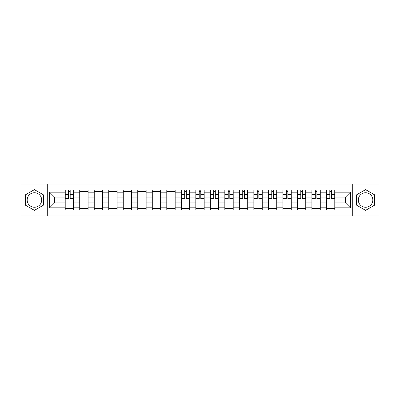 <?xml version="1.0" encoding="UTF-8"?>
<svg xmlns="http://www.w3.org/2000/svg" width="400" height="400" viewBox="0 0 400 400"><rect width="100%" height="100%" fill="white"/><g stroke="black" fill="none" stroke-linecap="round" stroke-linejoin="round"><path stroke-width="0.6" d="M34.42 207.255A7.255 7.255 0 0 1 27.165 200A7.255 7.255 0 0 1 34.42 192.745A7.255 7.255 0 0 1 41.675 200A7.255 7.255 0 0 1 34.42 207.255M365.58 207.255A7.255 7.255 0 0 1 358.325 200A7.255 7.255 0 0 1 365.58 192.745A7.255 7.255 0 0 1 372.835 200A7.255 7.255 0 0 1 365.58 207.255M352.28 215.955L380 215.955L380 184.045L20 184.045L20 215.955L352.28 215.955L352.28 184.045M79.72 210L79.72 192.835L73.58 192.835L73.58 210M73.58 192.835L73.58 190M79.72 192.835L79.72 190M88.095 190L88.095 210M94.235 210L94.235 190M102.605 190L102.605 210M108.745 210L108.745 190M117.115 190L117.115 210M123.255 210L123.255 190M131.63 190L131.63 210M137.765 210L137.765 190M146.14 190L146.14 210M152.28 210L152.28 190M160.65 190L160.65 210M166.79 210L166.79 190M175.165 190L175.165 210M181.3 210L181.3 190M189.675 190L189.675 210M195.815 210L195.815 190M204.185 190L204.185 210M210.325 210L210.325 190M218.7 190L218.7 210M224.835 210L224.835 190M233.21 190L233.21 210M239.35 210L239.35 190M247.72 190L247.72 210M253.86 210L253.86 190M262.235 190L262.235 210M268.37 210L268.37 190M276.745 190L276.745 210M282.885 210L282.885 190M291.255 190L291.255 210M297.395 210L297.395 190M305.765 190L305.765 210M311.905 210L311.905 190M320.28 190L320.28 210M326.42 210L326.42 190M326.42 202.885L320.28 202.885M311.905 202.885L305.765 202.885M297.395 202.885L291.255 202.885M282.885 202.885L276.745 202.885M268.37 202.885L262.235 202.885M253.86 202.885L247.72 202.885M239.35 202.885L233.21 202.885M224.835 202.885L218.7 202.885M210.325 202.885L204.185 202.885M195.815 202.885L189.675 202.885M181.3 202.885L175.165 202.885M166.79 202.885L160.65 202.885M152.28 202.885L146.14 202.885M137.765 202.885L131.63 202.885M123.255 202.885L117.115 202.885M108.745 202.885L102.605 202.885M94.235 202.885L88.095 202.885M79.72 202.885L73.58 202.885M326.42 197.115L320.28 197.115M311.905 197.115L305.765 197.115M297.395 197.115L291.255 197.115M282.885 197.115L276.745 197.115M268.37 197.115L262.235 197.115M253.86 197.115L247.72 197.115M239.35 197.115L233.21 197.115M224.835 197.115L218.7 197.115M210.325 197.115L204.185 197.115M195.815 197.115L189.675 197.115M181.3 197.115L175.165 197.115M166.79 197.115L160.65 197.115M152.28 197.115L146.14 197.115M137.765 197.115L131.63 197.115M123.255 197.115L117.115 197.115M108.745 197.115L102.605 197.115M94.235 197.115L88.095 197.115M79.72 197.115L73.58 197.115M54.51 202.885L65.21 202.885L65.21 197.115L54.51 197.115L54.51 202.885L49.58 207.815L49.58 192.185L65.21 192.185L65.21 197.115M334.79 197.115L334.79 202.885L345.49 202.885L345.49 197.115L334.79 197.115L334.79 190L65.21 190L65.21 192.185M334.79 192.185L350.42 192.185L350.42 207.815L334.79 207.815L334.79 202.885M65.21 202.885L65.21 210L334.79 210L334.79 207.815M65.21 207.815L49.58 207.815M47.72 215.955L47.72 184.045M43.395 194.815L34.42 189.635L25.44 194.815L25.44 205.185L34.42 210.365L43.395 205.185L43.395 194.815M374.56 194.815L365.58 189.635L356.605 194.815L356.605 205.185L365.58 210.365L374.56 205.185L374.56 194.815M73.58 208.605L65.21 208.605M68.605 191.395L70.185 191.395M88.095 208.605L79.72 208.605M79.72 191.395L88.095 191.395M102.605 208.605L94.235 208.605M94.235 191.395L102.605 191.395M117.115 208.605L108.745 208.605M108.745 191.395L117.115 191.395M131.63 208.605L123.255 208.605M123.255 191.395L131.63 191.395M146.14 208.605L137.765 208.605M137.765 191.395L146.14 191.395M160.65 208.605L152.28 208.605M152.28 191.395L160.65 191.395M175.165 208.605L166.79 208.605M166.79 191.395L175.165 191.395M189.675 208.605L181.3 208.605M184.7 191.395L186.28 191.395M204.185 208.605L195.815 208.605M199.21 191.395L200.79 191.395M218.7 208.605L210.325 208.605M213.72 191.395L215.3 191.395M233.21 208.605L224.835 208.605M228.235 191.395L229.815 191.395M247.72 208.605L239.35 208.605M242.745 191.395L244.325 191.395M262.235 208.605L253.86 208.605M257.255 191.395L258.835 191.395M276.745 208.605L268.37 208.605M271.765 191.395L273.35 191.395M291.255 208.605L282.885 208.605M286.28 191.395L287.86 191.395M305.765 208.605L297.395 208.605M300.79 191.395L302.37 191.395M320.28 208.605L311.905 208.605M315.3 191.395L316.885 191.395M334.79 208.605L326.42 208.605M329.815 191.395L331.395 191.395M49.58 192.185L54.51 197.115M345.49 202.885L350.42 207.815M345.49 197.115L350.42 192.185M70.185 198.93L70.185 190.095L73.535 190.095L73.535 198.93L70.185 198.93M68.605 191.3L70.185 191.3M68.605 190.095L65.255 190.095L65.255 198.93L68.605 198.93L68.605 190.095L70.185 190.095M186.28 198.93L186.28 190.095L189.63 190.095L189.63 198.93L186.28 198.93M184.7 191.3L186.28 191.3M184.7 190.095L181.35 190.095L181.35 198.93L184.7 198.93L184.7 190.095L186.28 190.095M200.79 198.93L200.79 190.095L204.14 190.095L204.14 198.93L200.79 198.93M199.21 191.3L200.79 191.3M199.21 190.095L195.86 190.095L195.86 198.93L199.21 198.93L199.21 190.095L200.79 190.095M215.3 198.93L215.3 190.095L218.65 190.095L218.65 198.93L215.3 198.93M213.72 191.3L215.3 191.3M213.72 190.095L210.37 190.095L210.37 198.93L213.72 198.93L213.72 190.095L215.3 190.095M229.815 198.93L229.815 190.095L233.165 190.095L233.165 198.93L229.815 198.93M228.235 191.3L229.815 191.3M228.235 190.095L224.885 190.095L224.885 198.93L228.235 198.93L228.235 190.095L229.815 190.095M244.325 198.93L244.325 190.095L247.675 190.095L247.675 198.93L244.325 198.93M242.745 191.3L244.325 191.3M242.745 190.095L239.395 190.095L239.395 198.93L242.745 198.93L242.745 190.095L244.325 190.095M258.835 198.93L258.835 190.095L262.185 190.095L262.185 198.93L258.835 198.93M257.255 191.3L258.835 191.3M257.255 190.095L253.905 190.095L253.905 198.93L257.255 198.93L257.255 190.095L258.835 190.095M273.35 198.93L273.35 190.095L276.7 190.095L276.7 198.93L273.35 198.93M271.765 191.3L273.35 191.3M271.765 190.095L268.42 190.095L268.42 198.93L271.765 198.93L271.765 190.095L273.35 190.095M287.86 198.93L287.86 190.095L291.21 190.095L291.21 198.93L287.86 198.93M286.28 191.3L287.86 191.3M286.28 190.095L282.93 190.095L282.93 198.93L286.28 198.93L286.28 190.095L287.86 190.095M302.37 198.93L302.37 190.095L305.72 190.095L305.72 198.93L302.37 198.93M300.79 191.3L302.37 191.3M300.79 190.095L297.44 190.095L297.44 198.93L300.79 198.93L300.79 190.095L302.37 190.095M316.885 198.93L316.885 190.095L320.235 190.095L320.235 198.93L316.885 198.93M315.3 191.3L316.885 191.3M315.3 190.095L311.955 190.095L311.955 198.93L315.3 198.93L315.3 190.095L316.885 190.095M331.395 198.93L331.395 190.095L334.745 190.095L334.745 198.93L331.395 198.93M329.815 191.3L331.395 191.3M329.815 190.095L326.465 190.095L326.465 198.93L329.815 198.93L329.815 190.095L331.395 190.095M311.905 192.835L305.765 192.835M297.395 192.835L291.255 192.835M282.885 192.835L276.745 192.835M268.37 192.835L262.235 192.835M253.86 192.835L247.72 192.835M239.35 192.835L233.21 192.835M224.835 192.835L218.7 192.835M210.325 192.835L204.185 192.835M195.815 192.835L189.675 192.835M181.3 192.835L175.165 192.835M166.79 192.835L160.65 192.835M152.28 192.835L146.14 192.835M137.765 192.835L131.63 192.835M123.255 192.835L117.115 192.835M108.745 192.835L102.605 192.835M94.235 192.835L88.095 192.835M326.42 192.835L320.28 192.835M311.905 207.165L305.765 207.165M297.395 207.165L291.255 207.165M282.885 207.165L276.745 207.165M268.37 207.165L262.235 207.165M253.86 207.165L247.72 207.165M239.35 207.165L233.21 207.165M224.835 207.165L218.7 207.165M210.325 207.165L204.185 207.165M195.815 207.165L189.675 207.165M181.3 207.165L175.165 207.165M166.79 207.165L160.65 207.165M152.28 207.165L146.14 207.165M137.765 207.165L131.63 207.165M123.255 207.165L117.115 207.165M108.745 207.165L102.605 207.165M94.235 207.165L88.095 207.165M79.72 207.165L73.58 207.165M326.42 207.165L320.28 207.165M70.185 198.61L73.535 198.61M70.185 194.61L73.535 194.61M65.255 198.61L68.605 198.61M65.255 194.61L68.605 194.61M186.28 198.61L189.63 198.61M186.28 194.61L189.63 194.61M181.35 198.61L184.7 198.61M181.35 194.61L184.7 194.61M200.79 198.61L204.14 198.61M200.79 194.61L204.14 194.61M195.86 198.61L199.21 198.61M195.86 194.61L199.21 194.61M215.3 198.61L218.65 198.61M215.3 194.61L218.65 194.61M210.37 198.61L213.72 198.61M210.37 194.61L213.72 194.61M229.815 198.61L233.165 198.61M229.815 194.61L233.165 194.61M224.885 198.61L228.235 198.61M224.885 194.61L228.235 194.61M244.325 198.61L247.675 198.61M244.325 194.61L247.675 194.61M239.395 198.61L242.745 198.61M239.395 194.61L242.745 194.61M258.835 198.61L262.185 198.61M258.835 194.61L262.185 194.61M253.905 198.61L257.255 198.61M253.905 194.61L257.255 194.61M273.35 198.61L276.7 198.61M273.35 194.61L276.7 194.61M268.42 198.61L271.765 198.61M268.42 194.61L271.765 194.61M287.86 198.61L291.21 198.61M287.86 194.61L291.21 194.61M282.93 198.61L286.28 198.61M282.93 194.61L286.28 194.61M302.37 198.61L305.72 198.61M302.37 194.61L305.72 194.61M297.44 198.61L300.79 198.61M297.44 194.61L300.79 194.61M316.885 198.61L320.235 198.61M316.885 194.61L320.235 194.61M311.955 198.61L315.3 198.61M311.955 194.61L315.3 194.61M331.395 198.61L334.745 198.61M331.395 194.61L334.745 194.61M326.465 198.61L329.815 198.61M326.465 194.61L329.815 194.61"/></g></svg>
